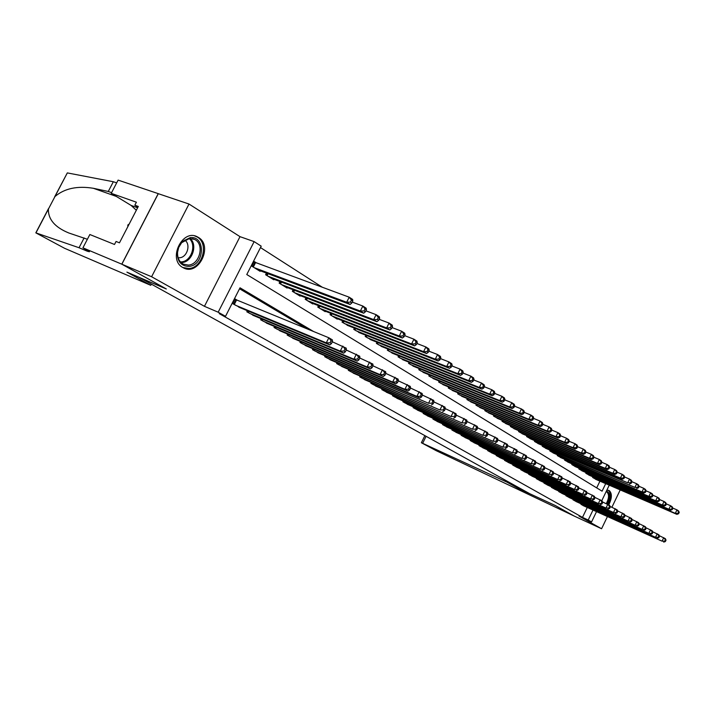 <?xml version="1.0" encoding="UTF-8"?>
<svg xmlns="http://www.w3.org/2000/svg" width="715" height="715" viewBox="0 0 715 715"><rect width="100%" height="100%" fill="white"/><g stroke="black" fill="none" stroke-linecap="round" stroke-linejoin="round"><path stroke-width="1.07" d="M608.76 504.87C612.04 498.239 612.21 493.493 609.269 490.606L606.821 490.222M198.323 237.38L197.492 236.915C182.388 228.219 167.382 259.563 182.861 267.535L183.362 267.803C198.43 276.464 213.481 245.79 198.323 237.38M596.507 511.663L591.582 521.914L579.078 516.141L601.583 528.743L574.324 516.114L555.215 505.478L529.726 493.699L139.13 277.375L166.327 288.976L121.863 264.219L158.301 193.685L189.01 204.034L151.607 276.741L204.445 306.324L218.182 312.205L254.138 241.616L261.207 246.166L246.773 274.533L602.084 491.169L605.703 483.644M204.445 306.324L239.999 236.656L189.01 204.034M239.999 236.656L254.138 241.616M322.402 287.296L260.492 247.578M601.583 528.743L607.41 516.605M611.906 507.248L620.227 489.909M121.863 264.219L151.607 276.741M580.088 503.369L584.057 506.023M573.162 499.365L572.956 499.776L577.193 502.064M566.101 495.281L565.896 495.709L570.212 498.033M558.916 491.134L558.71 491.562L563.098 493.931M551.605 486.897L551.39 487.344L555.859 489.748M544.151 482.589L543.936 483.045L548.485 485.494M536.563 478.21L536.339 478.666L540.978 481.168M528.841 473.741L528.608 474.215L533.336 476.753M520.743 469.675L520.976 469.192L520.726 469.675L525.543 472.257M512.941 464.544L512.7 465.045L517.606 467.681M504.763 459.817L504.513 460.326L509.518 463.016M496.425 454.99L496.174 455.518L501.278 458.252M487.934 450.075L487.666 450.611L492.867 453.408M479.265 445.061L478.996 445.615L484.296 448.457M470.425 439.948L470.148 440.512L475.555 443.416M461.407 434.729L461.121 435.31L466.645 438.277M452.202 429.402L451.907 430.001L457.546 433.022M442.817 423.968L442.514 424.585L448.26 427.668M433.227 418.418L432.915 419.053L438.787 422.199M423.441 412.752L423.119 413.413L429.116 416.622M413.449 406.969L413.109 407.639L419.24 410.919M403.233 401.061L402.894 401.75L409.15 405.092M392.803 395.02L392.455 395.735L398.845 399.149M382.15 388.844L381.783 389.586L388.317 393.071M371.255 382.534L370.87 383.294L377.556 386.86M360.11 376.081L359.717 376.868L366.554 380.505M348.714 369.485L348.312 370.29L355.31 374.017M337.069 362.728L336.649 363.569L343.799 367.376M325.146 355.82L324.708 356.687L332.028 360.575M312.938 348.75L312.491 349.644L319.989 353.621M300.443 341.502L299.978 342.431L307.656 346.507M287.653 334.084L287.171 335.049L295.036 339.214M274.551 326.487L274.042 327.488L282.103 331.751M261.127 318.702L260.6 319.739L268.858 324.101M247.363 310.712L246.818 311.794L255.291 316.262M256.587 262.995L254.147 261.467L251.769 266.141L260.126 271.325L260.376 270.824M596.694 487.88L599.93 481.15M266.454 273.103L265.623 274.739L273.782 279.788L274.024 279.306M279.94 281.549L279.145 283.122L287.099 288.047L287.332 287.591M293.105 289.781L292.337 291.3L300.103 296.108L300.327 295.661M305.949 297.815L305.216 299.281L312.795 303.973L313.009 303.544M318.488 305.663L317.782 307.075L325.182 311.66L325.388 311.24M330.741 313.322L330.053 314.68L337.283 319.158L337.489 318.756M342.708 320.803L342.047 322.116L349.304 326.103M354.399 328.105L353.764 329.383L360.852 333.279M365.83 335.246L365.213 336.479L372.14 340.295M377.002 342.226L376.403 343.415L383.177 347.15M387.923 349.045L387.351 350.207L393.974 353.862M398.613 355.721L398.058 356.839L404.538 360.423M409.069 362.246L408.533 363.336L414.87 366.84M419.303 368.636L418.784 369.691L424.978 373.123M429.322 374.883L428.812 375.911L434.881 379.272M439.126 381.006L438.635 381.998L444.578 385.296M448.725 386.994L448.251 387.959L454.07 391.194M458.136 392.866L457.672 393.795L463.374 396.968M467.351 398.613L466.904 399.524L472.481 402.625M476.378 404.243L475.94 405.128L481.41 408.176M485.226 409.758L484.806 410.616L490.159 413.61M493.904 415.165L493.493 416.005L498.748 418.936M502.413 420.465L502.01 421.287L507.158 424.165M510.751 425.666L510.358 426.462L515.408 429.286M518.929 430.77L518.554 431.538L523.505 434.309M526.955 435.766L526.589 436.525L531.451 439.242M534.838 440.672L534.471 441.414L539.244 444.087M542.56 445.49L542.211 446.214L546.895 448.832M550.148 450.218L549.808 450.924L554.402 453.498M557.602 454.856L557.262 455.544L561.775 458.074M564.913 459.414L564.582 460.085L569.015 462.569M572.089 463.883L571.777 464.536L576.12 466.975M579.15 468.28L578.837 468.915L583.109 471.319M586.077 472.588L585.773 473.214L589.964 475.573M592.887 476.834L592.592 477.441L596.712 479.756M313.599 331.528L240.026 287.805L225.52 316.325L219.228 313.626L582.484 517.383L587.256 507.471M307.253 328.936L239.534 288.762M237.568 300.398L235.074 298.95L232.688 303.643L241.375 308.228M591.582 521.914L588.204 520.02L592.994 510.072M582.484 517.383L588.204 520.02M225.52 316.325L218.182 312.205M609.243 485.172L601.78 500.697M235.181 305.091L326.29 342.86L329.83 344.943L238.739 307.137M234.922 299.245L328.846 337.775L332.368 339.875L332.475 341.556L331.063 340.715L330.044 342.753L331.456 343.593L332.475 341.556M330.044 342.753L326.29 342.86L328.846 337.775L331.063 340.715M329.83 344.943L331.456 343.593M257.695 269.823L350.127 304.483L346.668 302.257L349.206 297.199L253.923 261.905M351.431 300.112L349.206 297.199L352.656 299.433L352.817 301.006L351.431 300.112L350.421 302.132L351.798 303.026L352.817 301.006M350.421 302.132L346.668 302.257L254.218 267.66M351.798 303.026L350.127 304.483M188.983 266.391C181.27 266.239 177.356 261.592 177.257 252.475C177.686 248.203 179.349 244.566 182.254 241.563L190.226 237.621C206.009 235.691 204.57 265.488 188.983 266.391M189.555 238.461L181.637 242.68L178.687 247.47L177.561 252.207C177.302 257.802 179.188 261.779 183.219 264.13L188.411 265.086C199.869 264.55 204.821 243.94 194.525 239.409L189.555 238.461M178.124 257.749L179.59 257.757C187.25 257.436 191.137 244.101 184.711 240.106M182.843 267.526L188.894 268.509C203.096 267.794 209.218 242.269 196.446 236.647L194.65 235.923M129.209 224.01L127.86 224.975L127.806 226.709M128.566 225.243L127.86 224.975M607.893 504.352C611.146 497.658 611.245 492.939 608.197 490.204M606.374 491.151C610.261 492.626 610.538 496.925 607.214 504.03M606.302 503.628C609.135 498.069 609.269 494.145 606.704 491.849L606.132 491.643M150.758 285.312L64.573 248.293L35.822 232.849L79.034 247.739L87.391 251.26L89.455 251.734L82.931 247.828L121.782 264.175L166.103 288.851L126.913 272.138L150.758 285.312L151.357 284.141M54.59 196.956L67.317 172.905L113.336 181.735L108.278 191.468L93.352 188.286C77.292 185.677 64.493 188.429 54.957 196.545L48.405 209.066C48.084 219.326 54.903 227.307 68.855 233.001L87.382 239.266M84.129 237.934L79.034 247.739M113.336 181.735L116.679 182.87M111.603 192.639L108.278 191.468M121.782 264.175L158.221 193.631L118.109 180.109L111.236 193.336L136.386 202.211L134.831 205.205L137.95 207.109M82.931 247.828L89.849 234.52L114.507 244.476L116.062 241.464L119.468 242.823L138.299 206.447L134.831 205.205M111.236 193.336L131.14 205.446L136.324 210.255M518.447 488.497L506.926 482.125L421.376 442.737L436.159 450.656L574.36 516.132L555.323 505.532L518.447 488.497L518.84 487.675M506.926 482.125L507.328 481.293M249.249 313.197L340.277 351.119L343.718 353.147L252.717 315.19M332.35 341.797L346.221 348.142L346.364 349.832L344.988 349.009L343.987 351.02L345.354 351.834L346.364 349.832M343.987 351.02L340.277 351.119L342.798 346.096L344.988 349.009M343.718 353.147L345.354 351.834M262.977 321.106L353.898 359.162L357.241 361.138L266.355 323.055M346.266 350.019L359.708 356.195L359.886 357.875L358.546 357.08L357.554 359.064L358.894 359.86L359.886 357.875M357.554 359.064L353.898 359.162L356.374 354.202L358.546 357.08M357.241 361.138L358.894 359.86M276.365 328.82L367.153 366.992L370.415 368.913L279.663 330.723M359.806 358.027L372.846 364.033L373.051 365.714L371.746 364.945L370.772 366.902L372.077 367.671L373.051 365.714M370.772 366.902L367.153 366.992L369.592 362.094L371.746 364.945M370.415 368.913L372.077 367.671M289.432 336.354L380.067 374.615L383.24 376.492L292.649 338.213M372.998 365.83L385.644 371.675L385.877 373.355L384.607 372.595L383.642 374.535L384.911 375.286L385.877 373.355M383.642 374.535L380.067 374.615L382.471 369.78L384.607 372.595M383.24 376.492L384.911 375.286M271.414 278.323L363.712 313.206L360.351 311.043L362.854 306.047L352.263 302.105M365.052 308.925L362.854 306.047L366.205 308.228L366.393 309.801L365.052 308.925L364.051 310.927L365.401 311.794L366.393 309.801M364.051 310.927L360.351 311.043L268.018 276.222M365.401 311.794L363.712 313.206M284.793 286.617L376.939 321.705L373.668 319.596L376.126 314.671L365.883 310.819M378.315 317.514L376.126 314.671L379.397 316.79L379.62 318.363L378.315 317.514L377.323 319.489L378.637 320.329L379.62 318.363M377.323 319.489L373.668 319.596L281.478 284.561M378.637 320.329L376.939 321.705M297.851 294.714L389.827 329.973L386.636 327.926L389.058 323.055L379.147 319.31M391.221 325.87L389.058 323.055L392.24 325.119L392.499 326.692L391.221 325.87L390.256 327.819L391.525 328.641L392.499 326.692M390.256 327.819L386.636 327.926L294.616 292.712M391.525 328.641L389.827 329.973M310.596 302.615L402.375 338.034L399.265 336.041L401.66 331.233L392.061 327.577M403.805 334.012L401.66 331.233L404.762 333.244L405.048 334.817L403.805 334.012L402.849 335.943L404.091 336.738L405.048 334.817M402.849 335.943L399.265 336.041L307.432 300.657M404.091 336.738L402.375 338.034M302.186 343.709L392.651 382.051L395.753 383.875L305.332 345.515M385.841 373.427L398.112 379.12L398.371 380.791L397.138 380.058L396.19 381.971L397.424 382.704L398.371 380.791M396.19 381.971L392.651 382.051L395.02 377.279L397.138 380.058M395.753 383.875L397.424 382.704M323.037 310.328L414.611 345.89L411.581 343.951L413.94 339.196L404.636 335.63M416.058 341.949L413.94 339.196L416.961 341.162L417.265 342.735L416.058 341.949L415.12 343.852L416.327 344.63L417.265 342.735M415.12 343.852L411.581 343.951L319.954 308.415M416.327 344.63L414.611 345.89M314.645 350.886L404.922 389.291L407.934 391.078L317.719 352.656M398.353 380.836L410.267 386.377L410.562 388.048L409.355 387.333L408.417 389.219L409.624 389.934L410.562 388.048L422.118 393.456L422.44 395.118L421.26 394.421L420.34 396.289L421.519 396.986L422.44 395.118M408.417 389.219L404.922 389.291L407.255 384.581L409.355 387.333M407.934 391.078L409.624 389.934M335.183 317.862L426.533 353.55L423.575 351.655L425.908 346.963L416.899 343.486M428.008 349.689L425.908 346.963L428.848 348.875L429.188 350.448L428.008 349.689L427.078 351.566L428.258 352.325L429.188 350.448M427.078 351.566L423.575 351.655L332.18 315.994M428.258 352.325L426.533 353.55M326.818 357.902L416.881 396.36L419.821 398.094L329.812 359.627M420.34 396.289L416.881 396.36L419.187 391.704L421.26 394.421M419.821 398.094L421.519 396.986M347.061 325.227L438.161 361.021L435.283 359.171L437.571 354.542L428.839 351.145M439.662 357.232L437.571 354.542L440.449 356.401L440.806 357.974L439.662 357.232L438.742 359.082L439.895 359.824L440.806 357.974M438.742 359.082L435.283 359.171L344.121 323.394M439.895 359.824L438.161 361.021M338.704 364.757L428.544 403.251L341.636 366.446M422.431 395.091L433.683 400.355L434.023 402.018L432.879 401.338L431.967 403.18L433.12 403.859L434.023 402.018M431.967 403.18L428.544 403.251L430.823 398.648L432.879 401.338M431.422 404.94L433.12 403.859M358.662 332.412L449.503 368.314L446.696 366.509L448.957 361.924L440.494 358.617M451.022 364.587L448.957 361.924L451.764 363.738L452.148 365.311L451.022 364.587L450.119 366.42L451.245 367.144L452.148 365.311M450.119 366.42L446.696 366.509L355.784 330.634M451.245 367.144L449.503 368.314M350.332 371.451L439.931 409.972L353.192 373.105M434.014 401.946L444.971 407.094L445.329 408.748L444.212 408.086L443.318 409.909L444.435 410.571L445.329 408.748M443.318 409.909L439.931 409.972L442.174 405.423L444.212 408.086M442.728 411.626L444.435 410.571M370.004 339.446L460.576 375.42L457.832 373.659L460.067 369.128L451.853 365.91M462.113 371.764L460.067 369.128L462.802 370.906L463.213 372.479L462.113 371.764L461.22 373.579L462.319 374.285L463.213 372.479M461.22 373.579L457.832 373.659L367.188 337.703M462.319 374.285L460.576 375.42M361.692 378.003L451.04 416.532L364.489 379.62M445.311 408.64L455.982 413.663L456.367 415.326L455.276 414.673L454.391 416.47L455.482 417.122L456.367 415.326M454.391 416.47L451.04 416.532L453.247 412.037L455.276 414.673M453.775 418.15L455.482 417.122M381.086 346.319L471.382 382.364L468.709 380.639L470.908 376.17L462.945 373.024M472.937 378.771L470.908 376.17L473.58 377.895L474.009 379.468L472.937 378.771L472.061 380.568L473.124 381.256L474.009 379.468M472.061 380.568L468.709 380.639L378.342 344.612M473.124 381.256L471.382 382.364M372.801 384.402L461.881 422.931L375.536 385.984M456.331 415.183L466.734 420.08L467.136 421.734L466.073 421.099L465.197 422.878L466.269 423.512L467.136 421.734M465.197 422.878L461.881 422.931L464.071 418.49L466.073 421.099M464.553 424.513L466.269 423.512M391.927 353.04L481.937 389.139L479.318 387.459L481.49 383.034L473.759 379.969M483.501 385.617L481.49 383.034L484.1 384.724L484.547 386.288L483.501 385.617L482.634 387.387L483.68 388.057L484.547 386.288M482.634 387.387L479.318 387.459L389.246 351.378M483.68 388.057L481.937 389.139M383.66 390.667L472.472 429.188L386.341 392.213M467.101 421.564L477.236 426.355L477.665 427.999L476.619 427.382L475.761 429.134L476.798 429.76L477.665 427.999M475.761 429.134L472.472 429.188L474.635 424.799L476.619 427.382M475.082 430.734L476.798 429.76M402.536 359.618L492.233 395.753L489.686 394.117L491.831 389.738L484.323 386.752M493.824 392.294L491.831 389.738L494.378 391.391L494.843 392.955L493.824 392.294L492.966 394.045L493.985 394.707L494.843 392.955M492.966 394.045L489.686 394.117L399.908 357.983M493.985 394.707L492.233 395.753M394.296 396.798L482.822 435.301L396.914 398.309M477.611 427.793L487.496 432.477L487.934 434.121L486.924 433.513L486.066 435.247L487.085 435.855L487.934 434.121M486.066 435.247L482.822 435.301L484.949 430.957L486.924 433.513M485.369 436.802L487.085 435.855M412.913 366.053L502.305 402.223L499.812 400.615L501.93 396.298L494.637 393.375M503.905 398.827L501.93 396.298L504.415 397.906L504.897 399.471L503.905 398.827L503.056 400.552L504.057 401.195L504.897 399.471M503.056 400.552L499.812 400.615L410.339 364.453M504.057 401.195L502.305 402.223M404.699 402.795L492.93 441.271L407.264 404.27M487.871 433.88L497.515 438.456L497.98 440.1L496.988 439.502L496.147 441.227L497.14 441.816L497.98 440.1M496.147 441.227L492.93 441.271L495.03 436.972L496.988 439.502M495.424 442.746L497.14 441.816M423.074 372.345L512.137 408.542L509.706 406.969L511.797 402.697L504.71 399.846M513.754 405.199L511.797 402.697L514.228 404.27L514.728 405.834L513.754 405.199L512.914 406.915L513.888 407.541L514.728 405.834M512.914 406.915L509.706 406.969L420.554 370.79M513.888 407.541L512.137 408.542M414.879 408.658L502.806 447.107L417.39 410.106M497.908 439.832L507.31 444.31L507.793 445.937L506.819 445.365L505.988 447.063L506.962 447.635L507.793 445.937M505.988 447.063L502.806 447.107L504.888 442.862L506.819 445.365M505.246 448.546L506.962 447.635M433.013 378.512L521.753 414.718L519.376 413.181L521.441 408.953L514.559 406.174M523.38 411.429L521.441 408.953L523.818 410.499L524.327 412.046L523.38 411.429L522.558 413.127L523.505 413.744L524.327 412.046M522.558 413.127L519.376 413.181L430.546 376.984M523.505 413.744L521.753 414.718M424.844 414.405L512.467 452.81L427.302 415.826M507.704 445.651L516.891 450.021L517.392 451.657L516.436 451.085L515.622 452.765L516.57 453.328L517.392 451.657M515.622 452.765L512.467 452.81L514.514 448.609L516.436 451.085M514.845 454.213L516.57 453.328M442.746 384.545L531.156 420.751L528.823 419.258L530.87 415.066L524.184 412.358M532.791 417.524L530.87 415.066L533.193 416.577L533.721 418.132L532.791 417.524L531.978 419.205L532.907 419.803L533.721 418.132M531.978 419.205L528.823 419.258L440.333 383.052M532.907 419.803L531.156 420.751M434.604 420.036L521.914 458.387L437.017 421.421M517.294 451.335L526.258 455.616L526.767 457.243L525.838 456.688L525.033 458.351L525.963 458.896L526.767 457.243M525.033 458.351L521.914 458.387L523.934 454.231L525.838 456.688M524.238 459.763L525.963 458.896M452.282 390.453L540.352 426.658L538.073 425.193L540.084 421.055L533.587 418.409M541.997 423.486L540.084 421.055L542.354 422.529L542.908 424.075L541.997 423.486L541.192 425.139L542.095 425.729L542.908 424.075M541.192 425.139L538.073 425.193L449.914 388.987M542.095 425.729L540.352 426.658M444.167 425.541L531.147 463.838L446.526 426.9M526.66 456.894L535.419 461.086L535.946 462.703L535.034 462.158L534.239 463.803L535.151 464.348L535.946 462.703M534.239 463.803L531.147 463.838L533.149 459.727L535.034 462.158M533.426 465.188L535.151 464.348M461.622 396.244L549.343 432.432L547.109 431.002L549.102 426.909L542.783 424.326M550.997 429.313L549.102 426.909L551.328 428.348L551.891 429.885L550.997 429.313L550.201 430.948L551.095 431.529L551.891 429.885M550.201 430.948L547.109 431.002L459.298 394.805M551.095 431.529L549.343 432.432M453.533 430.939L540.183 469.183L455.848 432.271M535.83 462.337L544.383 466.439L544.919 468.048L544.035 467.521L543.248 469.147L544.133 469.675L544.919 468.048M543.248 469.147L540.183 469.183L542.158 465.108L544.035 467.521M542.417 470.497L544.133 469.675M470.765 401.919L558.138 438.081L555.957 436.686L557.923 432.629L551.783 430.108M559.8 435.015L557.923 432.629L560.104 434.041L560.676 435.578L559.8 435.015L559.014 436.633L559.89 437.196L560.676 435.578M559.014 436.633L555.957 436.686L468.495 400.507M559.89 437.196L558.138 438.081M462.712 436.23L549.031 474.402L464.973 437.535M544.794 467.664L553.16 471.677L553.705 473.276L552.838 472.758L552.06 474.367L552.927 474.885L553.705 473.276M552.06 474.367L549.031 474.402L550.979 470.372L552.838 472.758M551.211 475.69L552.927 474.885M479.729 407.479L566.754 443.613L564.618 442.245L566.557 438.232L560.578 435.775M568.425 440.592L566.557 438.232L568.693 439.618L569.274 441.146L568.425 440.592L567.647 442.201L568.497 442.746L569.274 441.146M567.647 442.201L564.618 442.245L477.504 406.093M568.497 442.746L566.754 443.613M471.703 441.414L557.682 479.515L473.929 442.692M553.571 472.874L561.74 476.798L562.312 478.398L561.454 477.888L560.685 479.488L561.534 479.988L562.312 478.398M560.685 479.488L557.682 479.515L559.613 475.529L561.454 477.888M559.818 480.775L561.534 479.988M488.515 412.921L575.182 449.029L573.09 447.688L575.012 443.72L569.194 441.316M576.862 446.053L575.012 443.72L577.094 445.07L577.693 446.598L576.862 446.053L576.093 447.644L576.925 448.18L577.693 446.598M576.093 447.644L573.09 447.688L486.334 411.572M576.925 448.18L575.182 449.029M480.525 446.5L566.155 484.52L482.697 447.751M562.16 477.969L570.15 481.821L570.722 483.412L569.891 482.911L569.131 484.493L569.962 484.985L570.722 483.412M569.131 484.493L566.155 484.52L568.067 480.569L569.891 482.911M568.246 485.753L569.962 484.985M497.131 418.266L583.431 454.329L581.384 453.015L583.288 449.083L577.622 446.741M585.12 451.406L583.288 449.083L585.326 450.405L585.934 451.934L585.12 451.406L584.361 452.979L585.174 453.507L585.934 451.934M584.361 452.979L581.384 453.015L494.995 416.934M585.174 453.507L583.431 454.329M489.167 451.478L574.458 489.418L491.303 452.711M570.561 482.965L578.381 486.736L578.971 488.318L578.149 487.827L577.398 489.391L578.221 489.882L578.971 488.318M577.398 489.391L574.458 489.418L576.344 485.512L578.149 487.827M576.505 490.624L578.221 489.882M505.576 423.495L591.511 459.522L589.509 458.235L591.385 454.338L585.88 452.05M593.209 456.644L591.385 454.338L593.387 455.643L594.004 457.153L593.209 456.644L592.458 458.199L593.253 458.708L594.004 457.153M592.458 458.199L589.509 458.235L503.485 422.199M593.253 458.708L591.511 459.522M497.64 456.367L582.582 494.217L499.74 457.573M578.801 487.853L586.443 491.545L587.042 493.127L586.246 492.644L585.496 494.199L586.3 494.673L587.042 493.127M585.496 494.199L582.582 494.217L584.441 490.356L586.246 492.644M584.584 495.406L586.3 494.673M513.862 428.634L599.429 464.607L597.463 463.347L599.322 459.495L593.959 457.251M601.127 461.765L599.322 459.495L601.279 460.764L601.914 462.274L601.127 461.765L600.385 463.311L601.172 463.812L601.914 462.274M600.385 463.311L597.463 463.347L511.806 427.356M601.172 463.812L599.429 464.607M505.961 461.157L590.545 498.918L508.007 462.337M586.863 492.644L594.344 496.264L594.952 497.837L594.174 497.363L593.432 498.9L594.219 499.365L594.952 497.837M593.432 498.9L590.545 498.918L592.386 495.093L594.174 497.363M592.512 500.08L594.219 499.365M514.112 465.858L598.348 503.53L516.132 467.02M594.764 497.336L602.084 500.884L602.7 502.448L601.941 501.993L601.208 503.512L601.976 503.968L602.7 502.448M601.208 503.512L598.348 503.53L600.162 499.74L601.941 501.993M600.269 504.665L601.976 503.968M522.12 470.47L605.989 508.043L524.095 471.614M602.504 501.939L609.672 505.416L610.297 506.971L609.546 506.524L608.823 508.025L609.582 508.472L610.297 506.971M608.823 508.025L605.989 508.043L607.795 504.29L609.546 506.524M607.875 509.16L609.582 508.472M521.986 433.674L607.187 469.585L605.265 468.352L607.098 464.536L601.869 462.355M608.885 466.797L607.098 464.536L609.019 465.778L609.654 467.288L608.885 466.797L608.152 468.316L608.921 468.817L609.654 467.288M608.152 468.316L605.265 468.352L519.975 432.423M608.921 468.817L607.187 469.585M529.958 438.617L614.784 474.465L612.898 473.259L614.721 469.478L609.627 467.342M616.491 471.712L614.721 469.478L616.598 470.702L617.242 472.204L616.491 471.712L615.767 473.223L616.518 473.714L617.242 472.204M615.767 473.223L612.898 473.259L527.983 437.383M616.518 473.714L614.784 474.465M537.778 443.461L622.238 479.256L620.388 478.067L622.184 474.322L617.224 472.24M623.945 476.539L622.184 474.322L624.025 475.52L624.678 477.021L623.945 476.539L623.23 478.04L623.963 478.514L624.678 477.021L629.504 479.077L631.309 480.248L631.971 481.74L631.247 481.267L630.541 482.75L631.265 483.224L631.971 481.74L636.681 483.733L638.45 484.877L639.121 486.37L638.415 485.905L637.709 487.38L638.424 487.836L639.121 486.37M623.23 478.04L620.388 478.067L535.839 442.263M623.963 478.514L622.238 479.256M529.967 475.001L613.488 512.467L531.915 476.119M610.092 506.443L617.117 509.849L617.751 511.404L617.009 510.966L616.294 512.449L617.036 512.887L617.751 511.404M616.294 512.449L613.488 512.467L615.266 508.749L617.009 510.966M615.338 513.558L617.036 512.887M545.456 448.225L627.725 482.777L543.552 447.045M630.541 482.75L627.725 482.777L629.504 479.077L631.247 481.267M631.265 483.224L629.54 483.939M537.68 479.443L620.835 516.811L539.584 480.543M617.528 510.859L624.409 514.21L625.044 515.747L624.32 515.318L623.614 516.793L624.347 517.222L625.044 515.747M623.614 516.793L620.835 516.811L622.595 513.129L624.32 515.318M622.649 517.875L624.347 517.222M552.999 452.899L634.92 487.398L551.122 451.737M637.709 487.38L634.92 487.398L636.681 483.733L638.415 485.905M638.424 487.836L636.699 488.542M545.25 483.805L628.038 521.065L547.118 484.877M624.821 515.193L631.56 518.473L632.203 520.011L631.497 519.591L630.8 521.047L631.506 521.467L632.203 520.011M630.8 521.047L628.038 521.065L629.781 517.419L631.497 519.591M629.817 522.111L631.506 521.467M560.39 457.484L643.723 493.055L641.981 491.929L643.723 488.3L639.112 486.343M645.439 490.454L643.723 488.3L645.457 489.426L646.137 490.91L645.439 490.454L644.742 491.911L645.439 492.358L646.137 490.91M644.742 491.911L641.981 491.929L558.558 456.34M645.439 492.358L643.723 493.055M552.677 488.086L635.108 525.239L554.518 489.14M631.971 519.448L638.575 522.665L639.228 524.193L638.531 523.782L637.843 525.23L638.54 525.641L639.228 524.193M637.843 525.23L635.108 525.239L636.833 521.619L638.531 523.782M636.851 526.267L638.54 525.641M567.656 461.988L650.614 497.479L648.898 496.38L650.623 492.778L646.11 490.865M652.33 494.914L650.623 492.778L652.33 493.886L653.01 495.361L652.33 494.914L651.642 496.362L652.321 496.8L653.01 495.361M651.642 496.362L648.898 496.38L565.851 460.871M652.321 496.8L650.614 497.479M559.97 492.295L642.034 529.332L561.775 493.332M638.978 523.612L645.457 526.767L646.119 528.296L645.439 527.893L644.751 529.323L645.439 529.726L646.119 528.296M644.751 529.323L642.034 529.332L643.741 525.748L645.439 527.893M643.75 530.342L645.439 529.726M574.788 466.412L657.371 501.814L655.691 500.741L657.398 497.175L652.983 495.289M659.087 499.293L657.398 497.175L659.069 498.257L659.757 499.722L659.087 499.293L658.408 500.723L659.078 501.152L659.757 499.722M658.408 500.723L655.691 500.741L573.019 465.313M659.078 501.152L657.371 501.814M567.138 496.425L648.836 533.345L568.917 497.443M645.86 527.706L652.205 530.798L652.875 532.317L652.205 531.924L651.526 533.336L652.205 533.739L652.875 532.317M651.526 533.336L648.836 533.345L650.534 529.797L652.205 531.924M650.516 534.337L652.205 533.739M581.804 470.756L664.003 506.077L662.358 505.022L664.038 501.483L659.713 499.642M665.719 503.583L664.038 501.483L665.683 502.547L666.38 504.012L665.719 503.583L665.048 505.005L665.701 505.425L666.38 504.012M665.048 505.005L662.358 505.022L580.062 469.675M665.701 505.425L664.003 506.077M574.181 500.482L655.512 537.287L575.924 501.483M652.607 531.719L658.837 534.757L659.507 536.268L658.855 535.875L658.184 537.287L658.846 537.671L659.507 536.268M658.184 537.287L655.512 537.287L657.192 533.774L658.855 535.875M657.165 538.261L658.846 537.671M588.686 475.019L670.509 510.26L668.891 509.214L670.563 505.72L666.326 503.905M672.225 507.802L670.563 505.72L672.172 506.765L672.878 508.222L672.225 507.802L671.564 509.205L672.207 509.616L672.878 508.222M671.564 509.205L668.891 509.214L586.979 473.965M672.207 509.616L670.509 510.26M581.098 504.468L662.063 541.157L582.805 505.451M659.239 535.66L665.343 538.645L666.023 540.147L665.379 539.762L664.709 541.157L665.361 541.541L666.023 540.147M664.709 541.157L662.063 541.157L663.726 537.68L665.379 539.762M663.681 542.113L665.361 541.541M595.452 479.22L676.899 514.362L675.309 513.343L676.962 509.867L672.815 508.088M678.615 511.94L676.962 509.867L678.544 510.894L679.25 512.342L678.615 511.94L677.954 513.325L678.589 513.736L679.25 512.342M677.954 513.325L675.309 513.343L593.772 478.174M678.589 513.736L676.899 514.362M233.698 304.233L235.986 299.737M234.243 304.545L236.558 299.987M255.568 262.62L253.289 267.088M254.987 262.378L252.761 266.758M190.092 238.435C197.984 244.843 192.174 262.065 181.985 262.557L181.074 262.602M180.421 261.931L181.404 261.887C191.298 261.422 196.884 244.646 189.171 238.506M87.739 250.581L87.391 251.26M67.317 172.905L54.957 196.545M48.405 209.066L35.991 232.813M93.352 188.286L116.286 196.411M137.611 207.761L131.14 205.446M426.095 436.302L422.663 443.255M247.774 312.339L248.382 311.141M248.311 312.652L248.954 311.374M261.493 320.249L262.083 319.096M262.03 320.561L262.655 319.337M274.882 327.971L275.445 326.862M275.418 328.274L276.017 327.104M287.957 335.505L288.494 334.441M288.485 335.809L289.057 334.674M268.071 273.711L267.088 275.641M267.49 273.496L266.561 275.32M281.495 282.13L280.557 283.989M280.915 281.916L280.03 283.667M294.589 290.353L293.686 292.131M294.008 290.129L293.159 291.809M307.379 298.37L306.512 300.086M306.798 298.146L305.984 299.755M300.711 342.86L301.23 341.833M301.247 343.164L301.793 342.074M319.855 306.19L319.024 307.843M319.283 305.966L318.506 307.522M313.179 350.037L313.671 349.054M313.706 350.341L314.234 349.295M332.046 313.831L331.251 315.422M331.483 313.608L330.732 315.101M325.352 357.053L325.826 356.106M325.87 357.357L326.38 356.347M343.96 321.294L343.191 322.822M343.397 321.071L342.673 322.501M337.239 363.908L337.695 362.997M337.766 364.212L338.258 363.238M355.605 328.578L354.863 330.062M355.042 328.355L354.345 329.74M348.866 370.611L349.304 369.735M349.385 370.915L349.858 369.968M366.983 335.701L366.268 337.131M366.42 335.478L365.758 336.81M360.235 377.163L360.655 376.313M360.753 377.457L361.2 376.555M378.11 342.664L377.422 344.04M377.547 342.44L376.912 343.727M371.344 383.571L371.746 382.748M371.863 383.866L372.3 382.99M388.987 349.474L388.325 350.806M388.433 349.251L387.816 350.493M382.212 389.836L382.605 389.04M382.731 390.131L383.151 389.282M399.631 356.133L398.988 357.42M399.077 355.909L398.487 357.107M392.848 395.958L393.223 395.198M393.357 396.253L393.768 395.44M410.044 362.639L409.427 363.89M409.498 362.425L408.926 363.578M403.251 401.964L403.618 401.222M403.761 402.25L404.154 401.455M420.232 369.012L419.634 370.218M419.687 368.788L419.142 369.905M413.44 407.836L413.797 407.121M413.949 408.122L414.325 407.353M430.216 375.25L429.635 376.412M429.67 375.026L429.134 376.108M423.414 413.583L423.754 412.895M423.915 413.869L424.29 413.127M439.984 381.354L439.421 382.48M439.439 381.131L438.93 382.176M433.183 419.213L433.505 418.543M433.683 419.499L434.041 418.776M449.547 387.333L449.002 388.424M449.011 387.11L448.511 388.12M442.746 424.719L443.059 424.075M443.246 425.014L443.586 424.308M458.914 393.187L458.395 394.242M458.387 392.964L457.904 393.938M452.112 430.126L452.425 429.501M452.613 430.412L452.944 429.733M468.102 398.916L467.592 399.944M467.565 398.702L467.101 399.649M461.3 435.417L461.595 434.809M461.792 435.703L462.113 435.042M477.093 404.538L476.601 405.539M476.565 404.315L476.119 405.235M470.3 440.601L470.586 440.02M470.792 440.887L471.105 440.243M485.914 410.044L485.44 411.009M485.387 409.829L484.958 410.714M479.122 445.686L479.399 445.123M479.613 445.972L479.917 445.347M494.557 415.442L494.101 416.38M494.038 415.218L493.618 416.085M487.773 450.673L488.041 450.119M488.256 450.951L488.551 450.352M503.038 420.733L502.591 421.644M502.52 420.509L502.109 421.35M496.255 455.562L496.514 455.026M496.737 455.839L497.023 455.258M511.35 425.917L510.912 426.81M510.832 425.702L510.439 426.515M504.575 460.362L504.826 459.843M505.049 460.639L505.335 460.067M512.735 465.063L512.977 464.562M513.209 465.34L513.486 464.786M521.217 469.952L521.476 469.415M519.501 431.002L519.081 431.869M518.992 430.788L518.607 431.574M527.5 435.998L527.098 436.838M527 435.784L526.624 436.543M535.356 440.896L534.954 441.709M534.847 440.681L534.489 441.423M529.073 474.483L529.332 473.956M543.06 445.704L542.676 446.5M536.786 478.925L537.037 478.415M550.622 450.414L550.246 451.192M544.356 483.286L544.598 482.795M558.049 455.044L557.682 455.804M551.792 487.576L552.025 487.094M565.342 459.593L564.984 460.326M559.094 491.786L559.318 491.312M572.5 464.053L572.152 464.777M566.262 495.915L566.486 495.459M579.534 468.441L579.195 469.138M573.305 499.973L573.519 499.526M586.443 472.749L586.112 473.428M593.236 476.976L592.914 477.638M197.492 236.915L194.989 235.995M182.182 242.117L182.254 241.563M192.558 238.685L194.525 239.409M48.504 208.592L35.866 232.768M421.385 442.719L424.88 435.632"/></g></svg>
